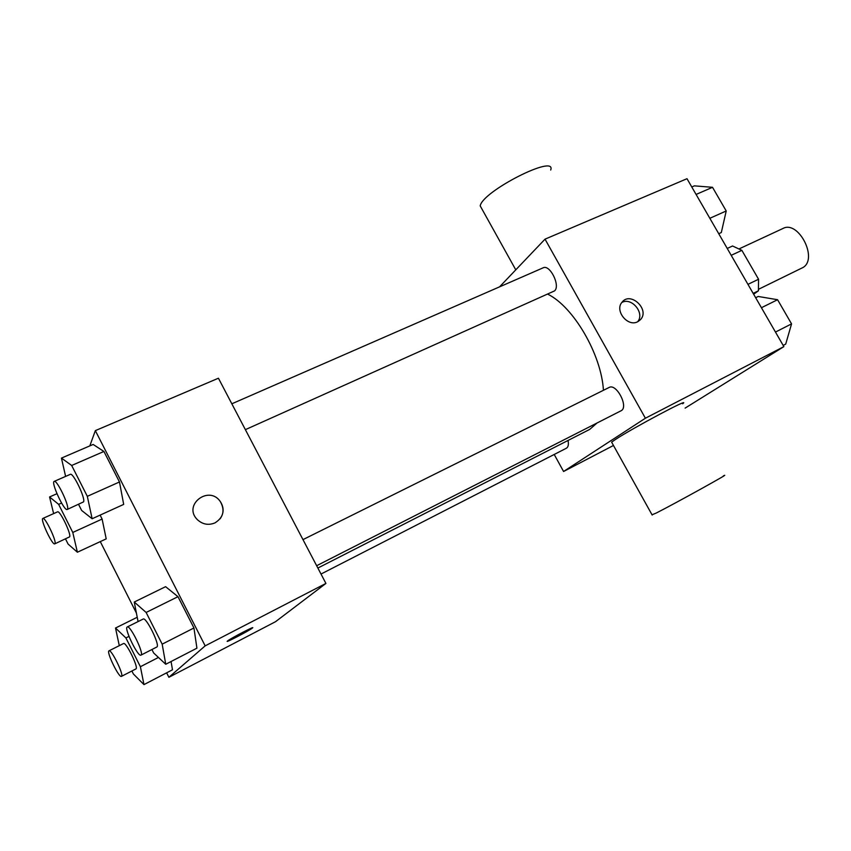 <?xml version="1.0" encoding="UTF-8"?>
<svg xmlns="http://www.w3.org/2000/svg" width="851" height="851" viewBox="0 0 851 851"><rect width="100%" height="100%" fill="white"/><g stroke="black" fill="none" stroke-linecap="round" stroke-linejoin="round"><path stroke-width="1.28" d="M758.709 289.202L803.195 267.405C818.226 258.3 798.249 219.962 782.963 228.483L739.445 248.726M731.2 255.321L741.859 250.343L732.541 245.992L727.233 248.449M741.859 250.343L758.56 279.245L758.422 290.808L753.646 294.233M747.944 284.362L758.56 279.245M753.146 293.382L758.422 290.808M742.912 275.628L731.977 256.683M499.58 286.84L545.023 239.152L687.002 178.699L783.867 346.623L685.119 408.108M545.023 239.152L645.398 418.224L783.867 346.623M637.644 321.763C627.708 327.22 614.422 310.679 621.985 302.275C630.357 290.904 650.217 309.583 640.473 319.646L637.644 321.763M317.87 568.043L589.7 429.404L596.955 423.064M603.433 390.29C601.38 354.473 573.457 306.647 547.746 294.169M645.398 418.224L563.575 471.486L554.214 454.466M245.375 429.649L554.512 290.914C560.724 285.957 549.927 264.065 543.129 267.82L231.834 403.8M316.646 565.724L621.39 410.597C628.676 406.448 616.305 383.099 609.135 387.46L302.977 539.619M568.032 440.456C568.808 444.499 568.266 447.083 566.394 448.222L321.008 574.042M563.575 471.486L613.475 445.467M611.997 442.807L611.624 442.148L615.422 439.499C632.995 427.883 692.523 396.289 682.662 403.768M652.036 514.791L656.344 512.993C675.215 503.441 734.562 470.56 723.371 475.869M550.693 170.04C556.884 153.499 482.496 191.198 480.198 205.889L482.166 209.42M621.794 302.509C631.655 296.818 645.143 313.242 637.612 321.774M89.823 445.892L95.344 430.627L218.43 378.216L325.922 583.424L275.543 621.687L168.881 677.3L166.626 672.833M95.344 430.627L205.165 645.866L325.922 583.424M214.984 522.886C208.452 525.546 202.549 524.439 197.294 519.578C182.497 504.92 209.123 484.634 220.398 501.686C225.175 510.462 223.377 517.525 214.984 522.886M100.11 515.121L102.109 519.057L106.205 538.864L102.109 519.057L100.11 515.121M165.605 586.679L177.976 596.679L193.943 627.985L196.921 648.175L193.943 627.985L177.976 596.679L165.605 586.679L134.256 602.029L146.127 612.454L162.179 644.154L165.743 664.269L153.659 652.972L151.935 649.547M136.405 613.05L100.28 541.608M205.165 645.866L168.881 677.3M93.153 444.456L103.918 451.466L119.48 481.974L123.682 504.398L119.48 481.974L103.918 451.466L93.153 444.456L61.442 458.104L71.675 465.465L87.323 496.335L92.131 518.748L81.643 510.451L78.569 504.377M171.062 661.525L172.487 669.79L171.062 661.525M227.494 641.005L227.6 640.92C230.951 638.197 256.821 624.815 252.268 628.155C249.098 630.761 223.707 643.952 227.494 641.005M252.63 627.761L252.268 628.144C249.534 630.421 227.121 642.218 227.228 641.314M197.294 519.589C182.497 504.93 209.123 484.644 220.398 501.686C224.1 507.547 223.994 513.259 220.09 518.844M119.289 645.654L115.513 628.027L125.905 637.942L140.394 666.716L143.968 684.608L133.384 673.971L131.894 671.013M121.448 676.375L136.043 668.865C138.617 667.195 125.895 641.473 123.523 643.537L109.002 650.824C106.067 651.589 119.076 678.29 121.448 676.375L121.565 676.29C123.98 674.694 111.226 648.834 109.002 650.824M115.513 628.027L137.224 617.273M125.905 637.942L128.99 636.399M140.394 666.716L158.456 657.451M143.968 684.608L172.487 669.79M53.634 513.61L49.571 496.963L58.634 504.356L72.782 532.449L77.377 552.225L68.101 544.076L65.516 538.938M54.751 543.863L69.644 536.843C71.399 533.981 59.793 510.004 57.549 511.855L42.858 518.429C39.954 519.057 52.379 545.629 54.751 543.863L54.996 543.544C56.613 540.736 44.965 516.631 42.858 518.429M49.571 496.963L56.943 493.708M58.634 504.356L61.57 503.047M72.782 532.449L102.109 519.057M77.377 552.225L106.205 538.864M138.064 621.592L134.256 602.029M140.958 655.132L156.978 646.941C160.062 644.856 146.074 616.645 143.159 619.049L127.246 626.964C123.714 627.942 138.032 657.387 140.958 655.132L141.117 655.015C144.021 653.015 129.98 624.634 127.246 626.964M146.127 612.454L177.976 596.679M162.179 644.154L193.943 627.985M165.743 664.269L196.921 648.175M65.612 476.4L61.442 458.104M67.197 509.472L83.589 501.867C85.664 498.356 73.058 472.209 70.314 474.347L54.198 481.389C50.688 482.187 64.272 511.536 67.197 509.472L67.527 509.058C69.442 505.611 56.772 479.315 54.198 481.389M71.675 465.465L103.918 451.466M87.323 496.335L119.48 481.974M92.131 518.748L123.682 504.398M755.656 297.722L758.209 296.467L777.58 299.722L791.558 323.88L785.707 344.112L783.175 345.421M761.422 307.722L777.58 299.722M775.463 332.071L791.558 323.88M691.778 186.975L694.373 185.858L712.521 187.305L726.222 210.974L721.318 232.536L718.733 233.717M696.086 194.443L712.521 187.305M709.84 218.292L726.222 210.974M611.624 442.148L652.174 515.046M515.78 269.841L480.198 205.889M638.101 321.518L640.473 319.646"/></g></svg>
